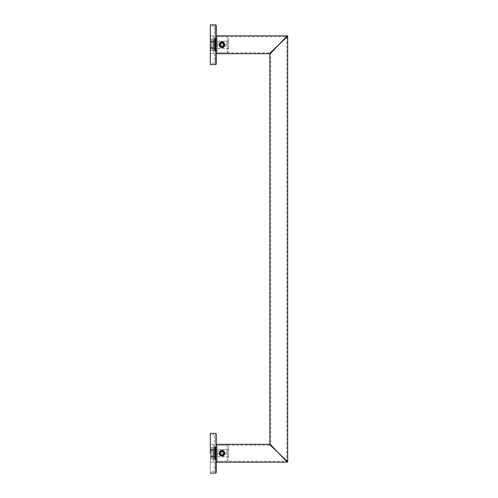 <?xml version="1.0" encoding="UTF-8"?>
<svg xmlns="http://www.w3.org/2000/svg" width="498" height="498" viewBox="0 0 498 498"><rect width="100%" height="100%" fill="white"/><g stroke="black" fill="none" stroke-linecap="round" stroke-linejoin="round"><path stroke-width="0.37" stroke-dasharray="2.49 1.87" d="M216.213 444.316L216.213 462.175L216.213 444.316M216.213 445.2L216.213 461.285L216.213 445.2L270.713 445.2L286.804 461.285L270.713 445.2L270.713 52.8L278.756 44.758L270.713 52.8L216.213 52.8L216.213 36.715L216.213 52.8M269.841 443.874L269.841 54.126M270.713 444.789L278.756 453.242L270.302 445.2L287.688 461.721L278.756 453.242L287.234 462.175L269.829 443.861L269.387 444.328M270.713 53.211L286.804 36.715L270.713 53.211M269.387 53.672L287.688 36.279L278.756 44.758L287.234 35.825L270.302 52.8M222.021 450.292C218.242 450.099 218.199 456.367 222.021 456.193C225.806 456.386 225.849 450.117 222.021 450.292C225.781 450.111 225.893 456.311 222.021 456.193C218.192 456.367 218.242 450.105 222.021 450.292C225.849 450.117 225.806 456.386 222.021 456.193C218.199 456.367 218.242 450.099 222.021 450.292M216.213 461.285L286.804 461.285L286.804 36.715L216.213 36.715M222.021 41.807C225.719 41.608 225.968 47.783 222.021 47.708C218.323 47.908 218.087 41.726 222.021 41.807C218.199 41.633 218.242 47.901 222.021 47.708C225.849 47.883 225.806 41.614 222.021 41.807C225.806 41.614 225.849 47.883 222.021 47.708C218.242 47.901 218.199 41.633 222.021 41.807M216.213 44.758L216.213 25.354L216.213 44.758M269.829 54.139L269.374 53.684M217.097 52.8L217.097 36.715L217.097 52.8L227.312 52.8L227.312 36.715L227.312 52.8L228.669 51.437L228.669 38.072L227.312 36.715L217.097 36.715M217.097 50.149L217.097 39.367L217.097 50.149L216.188 50.149L216.188 39.367L216.188 50.149M219.805 44.49L220.626 42.703L222.899 42.703L224.368 43.382L224.548 45.76L223.602 46.339C222.102 47.428 220.875 47.148 219.911 45.486L219.805 44.49C220.054 43.27 220.795 42.616 222.021 42.523C224.579 43.463 224.878 44.888 222.923 46.8L224.474 45.934C224.984 44.702 224.747 43.619 223.77 42.672L221.131 42.187L220.197 42.747L219.942 43.936C219.574 45.156 219.942 46.102 221.037 46.762C219.935 46.084 219.568 45.144 219.942 43.936M221.037 46.762L222.021 46.993C219.139 45.48 219.139 43.992 222.021 42.523C224.909 43.998 224.909 45.486 222.021 46.993C219.139 45.48 219.139 43.992 222.021 42.523C224.909 43.992 224.909 45.48 222.021 46.993C219.139 45.486 219.139 43.998 222.021 42.523L223.067 42.784C224.872 44.696 224.523 46.102 222.021 46.993C219.139 45.492 219.139 44.005 222.021 42.523C224.903 43.992 224.903 45.48 222.021 46.993C224.903 45.48 224.903 43.992 222.021 42.523C219.139 43.998 219.139 45.486 222.021 46.993C224.523 46.102 224.872 44.696 223.067 42.784L222.021 42.523C219.139 43.992 219.139 45.48 222.021 46.993C224.909 45.48 224.909 43.992 222.021 42.523C219.139 43.992 219.139 45.48 222.021 46.993C224.909 45.486 224.909 43.998 222.021 42.523C219.139 43.992 219.139 45.48 222.021 46.993C224.903 45.492 224.903 44.005 222.021 42.523L220.763 42.909L220.496 42.511C222.033 41.689 223.328 41.981 224.368 43.382M222.923 46.8L222.021 46.993M228.669 38.072L228.669 51.437M228.669 41.135L228.669 48.374L228.669 41.135L214.395 41.135L214.395 48.374L228.669 48.374M214.395 48.374L214.395 41.135M215.821 50.248L215.385 51.001L214.887 40.662C214.725 37.132 214.563 38.197 214.395 43.861L214.395 49.999L214.395 38.502L214.395 43.861L214.7 38.502L215.148 39.261L215.821 50.248L216.138 39.155C215.883 34.53 215.628 51.157 215.373 51.014L214.893 51.014L215.553 38.514L216.188 50.871L215.79 50.248M214.476 50.248L215.148 39.261M215.566 38.502L216.057 38.514M216.188 39.155L216.188 43.444M217.097 39.367L216.188 39.367M214.395 40.431L214.893 51.014L214.451 50.248M220.626 42.703L220.496 42.511C223.558 41.67 224.878 42.822 224.455 45.972C222.494 48.101 220.801 47.908 219.381 45.386C219.518 42.492 220.938 41.558 223.646 42.579C225.401 44.882 224.909 46.513 222.176 47.472C219.35 46.824 218.684 45.262 220.166 42.772C223.067 41.471 224.548 42.405 224.61 45.586C223.004 47.989 221.299 48.057 219.506 45.785C219.195 42.903 220.458 41.764 223.291 42.355C217.819 40.002 218.771 50.205 223.714 46.88C228.246 42.336 217.483 39.865 219.574 45.934C222.569 51.076 227.879 42.318 221.927 42.044C216.014 42.728 221.915 51.101 224.548 45.76M222.899 42.703L221.529 42.579M219.911 45.486C220.832 47.117 222.064 47.397 223.602 46.339M224.474 45.934C224.978 44.689 224.741 43.6 223.77 42.672M220.197 42.747C218.678 45.804 219.624 47.316 223.042 47.279C225.588 44.596 225.052 42.872 221.436 42.106C218.597 44.011 218.672 45.791 221.66 47.453C224.978 46.644 225.526 44.945 223.291 42.355L223.067 42.784L223.291 42.355L221.131 42.187M219.344 44.758C219.506 46.382 220.402 47.273 222.021 47.435C218.815 48.35 218.815 41.16 222.021 42.081C220.402 42.237 219.506 43.133 219.344 44.758M224.704 44.758C224.536 43.133 223.646 42.237 222.021 42.081C225.233 41.16 225.227 48.356 222.021 47.435C223.646 47.273 224.536 46.382 224.704 44.758M217.097 461.285L217.097 445.2L217.097 461.285L227.312 461.285L227.312 445.2L227.312 461.285L228.669 459.928L228.669 446.563L227.312 445.2L217.097 445.2M217.097 458.633L217.097 447.851L217.097 458.633L216.188 458.633L216.188 447.851L216.188 458.633M219.805 452.975L220.626 451.188L222.899 451.188L224.368 451.873L224.548 454.244L223.602 454.823C222.102 455.913 220.875 455.633 219.911 453.977L219.805 452.975C220.054 451.754 220.795 451.101 222.021 451.007C224.579 451.954 224.878 453.379 222.923 455.29L224.474 454.419C224.984 453.192 224.747 452.103 223.77 451.163L221.131 450.678L220.197 451.232L219.942 452.421C219.574 453.641 219.942 454.587 221.037 455.247C219.935 454.574 219.568 453.628 219.942 452.421M221.037 455.247L222.021 455.477C219.139 453.964 219.139 452.477 222.021 451.007C224.909 452.483 224.909 453.971 222.021 455.477C219.139 453.971 219.139 452.477 222.021 451.007C224.909 452.477 224.909 453.964 222.021 455.477C219.139 453.971 219.139 452.483 222.021 451.007L223.067 451.269C224.872 453.186 224.523 454.587 222.021 455.477C219.139 453.977 219.139 452.489 222.021 451.007C224.903 452.477 224.903 453.964 222.021 455.477C224.903 453.964 224.903 452.477 222.021 451.007C219.139 452.483 219.139 453.971 222.021 455.477C224.523 454.587 224.872 453.186 223.067 451.269L222.021 451.007C219.139 452.477 219.139 453.971 222.021 455.477C224.909 453.964 224.909 452.477 222.021 451.007C219.139 452.477 219.139 453.964 222.021 455.477C224.909 453.971 224.909 452.483 222.021 451.007C219.139 452.477 219.139 453.964 222.021 455.477C224.903 453.983 224.903 452.489 222.021 451.007L220.763 451.4L220.496 450.995C222.033 450.173 223.328 450.466 224.368 451.873M222.923 455.29L222.021 455.477M228.669 446.563L228.669 459.928M228.669 449.626L228.669 456.865L228.669 449.626L214.395 449.626L214.395 456.865L228.669 456.865M214.395 456.865L214.395 449.626M215.821 458.739L215.385 459.486L214.887 449.152C214.725 445.617 214.563 446.681 214.395 452.346L214.395 458.484L214.395 446.986L214.395 452.346L214.7 446.986L215.148 447.752L215.821 458.739L216.138 447.64C215.883 443.021 215.628 459.648 215.373 459.498L214.893 459.498L215.553 446.999L216.188 459.355L215.79 458.739M214.476 458.739L215.148 447.752M215.566 446.986L216.057 446.999M216.188 447.64L216.188 451.929M217.097 447.851L216.188 447.851M214.395 448.916L214.893 459.498L214.451 458.739M220.626 451.188L220.496 450.995C223.558 450.155 224.878 451.306 224.455 454.456C222.494 456.591 220.801 456.392 219.381 453.871C219.518 450.976 220.938 450.043 223.646 451.064C225.401 453.373 224.909 455.004 222.176 455.956C219.35 455.309 218.684 453.746 220.166 451.263C223.067 449.955 224.548 450.889 224.61 454.07C223.004 456.479 221.299 456.542 219.506 454.269C219.195 451.393 220.458 450.248 223.291 450.839C217.819 448.493 218.771 458.689 223.714 455.371C228.246 450.821 217.483 448.349 219.574 454.419C222.569 459.567 227.879 450.802 221.927 450.528C216.014 451.213 221.915 459.586 224.548 454.244M222.899 451.188L221.529 451.064M219.911 453.977C220.832 455.602 222.064 455.888 223.602 454.823M224.474 454.419C224.978 453.174 224.741 452.084 223.77 451.163M220.197 451.232C218.678 454.288 219.624 455.801 223.042 455.763C225.588 453.08 225.052 451.356 221.436 450.59C218.597 452.495 218.672 454.276 221.66 455.938C224.978 455.128 225.526 453.429 223.291 450.839L223.067 451.269L223.291 450.839L221.131 450.678M219.344 453.242C219.506 454.867 220.402 455.757 222.021 455.919C218.815 456.84 218.815 449.644 222.021 450.565C220.402 450.727 219.506 451.618 219.344 453.242M224.704 453.242C224.536 451.618 223.646 450.727 222.021 450.565C225.233 449.644 225.227 456.84 222.021 455.919C223.646 455.757 224.536 454.867 224.704 453.242M216.057 48.462L216.213 41.595L216.057 48.462L215.559 39.174L214.731 50.354L215.404 39.161L216.076 50.354L216.213 39.292L216.076 50.354M216.213 48.636L216.213 50.354M214.731 50.354L214.395 44.758L214.395 50.597L214.987 38.433L215.653 51.076L215.989 38.433L216.213 41.595M214.744 50.335L214.395 50.945L214.638 38.446L215.304 51.07L215.976 38.446L215.559 39.174M214.899 50.354L214.395 40.817L214.395 63.252L214.395 26.263L214.395 44.758M214.395 42.318L214.395 38.856L214.987 38.439L215.416 39.174M210.312 24.9L210.312 64.615L210.312 24.9M216.213 48.462L216.213 49.209M216.057 456.946L216.213 450.08L216.057 456.946L215.559 447.658L214.731 458.839L215.404 447.646L216.076 458.839L216.213 447.777L216.076 458.839M216.213 457.12L216.213 458.839M214.731 458.839L214.395 453.242L214.395 459.081L214.987 446.924L215.653 459.567L215.989 446.924L216.213 450.08M214.744 458.826L214.395 459.43L214.638 446.93L215.317 459.567L215.976 446.93L215.559 447.658M214.899 458.839L214.395 449.302L214.395 471.737L214.395 434.748L214.395 453.242M214.395 450.802L214.395 447.347L214.987 446.924L215.416 447.658M216.213 462.175L216.213 433.839L216.213 462.175M210.312 433.385L210.312 473.1L210.312 433.385M216.213 456.946L216.213 457.693M210.312 444.278L210.312 462.206L210.312 444.278L213.443 444.278L213.443 462.206L213.443 444.278L210.312 444.278M210.312 451.225L210.312 455.265L210.312 451.225L211.245 451.225L211.245 455.265L212.988 457.008L212.988 449.476L212.988 457.008L213.443 457.008L213.443 449.476L213.443 457.008M210.312 456.311L210.312 447.889L210.312 456.311L211.245 456.311L211.245 458.596L211.245 447.889L211.245 456.311L212.988 456.23L212.988 459.206L212.988 447.279L212.988 456.268L212.988 454.568L212.988 456.224L213.443 456.224L213.443 450.254L210.312 450.173M210.312 462.206L213.443 462.206L210.312 462.206M213.443 449.762L213.443 456.728L213.443 449.762L227.287 449.762L227.287 453.242L214.059 453.242L217.67 455.135L217.67 451.35L214.059 453.242M212.988 456.23L213.443 456.23L213.443 454.948L213.443 456.268L213.443 454.568L213.443 459.206L213.443 450.254M213.443 458.347L213.443 456.647L213.443 458.347L212.988 458.347L213.443 458.347M213.443 454.612L212.988 454.568L212.988 455.888L212.988 454.612L213.443 454.612M213.443 454.948L212.988 454.848L213.443 454.948M213.443 452.582L213.443 454.188L213.443 452.582L212.988 452.582L212.988 453.242L212.988 452.582L213.443 452.582M213.443 450.31L213.443 451.916L213.443 450.31L212.988 450.31L212.988 450.976L212.988 450.31L213.443 450.31M213.443 447.808L213.443 449.65L213.443 447.808L212.988 447.808L212.988 448.517L212.988 447.808L213.443 447.808L212.988 447.808M213.443 458.11L213.443 456.884L213.443 458.11L212.988 458.11L213.443 458.11M213.443 456.741L227.287 456.728L227.287 454.338L217.67 455.135M217.67 451.35L227.287 452.147M227.287 454.338L227.287 453.242M227.287 449.762L227.287 456.728M213.443 449.476L211.245 451.225L211.245 455.265L210.312 455.265M213.443 458.303L212.988 458.253L213.443 458.303M213.443 458.253L212.988 458.16L213.443 458.253M213.443 458.16L212.988 458.017L213.443 458.16M213.443 458.017L212.988 457.78L213.443 458.017M213.443 457.78L212.988 457.5L213.443 457.78M213.443 457.5L212.988 457.214L212.988 458.067L212.988 457.264L213.443 457.5M213.443 457.214L212.988 456.977L213.443 457.214M213.443 456.977L212.988 456.834L213.443 456.977M213.443 456.834L212.988 456.741L213.443 456.834M212.988 457.12L213.443 457.12L212.988 457.12M212.988 456.884L213.443 456.884L212.988 456.884M212.988 453.902L212.988 453.242L212.988 454.188L213.443 453.902L212.988 453.902M212.988 453.385L212.988 454.188L212.988 453.385L213.443 453.385M212.988 453.099L212.988 452.296L212.988 453.099L213.443 453.099M212.988 451.636L212.988 450.976L212.988 451.916L213.443 451.636L212.988 451.636M212.988 451.113L212.988 451.916L212.988 451.113L213.443 451.113M212.988 450.833L212.988 450.03L212.988 450.833L213.443 450.833M212.988 448.044L213.443 448.044L212.988 448.044M212.988 448.468L212.988 449.128L212.988 448.468L213.443 448.468L212.988 448.468M212.988 449.321L212.988 448.891L212.988 449.364L213.443 449.321L212.988 449.321M212.988 449.601L213.443 449.601L212.988 449.601M213.443 458.067L212.988 458.067L213.443 458.067M213.443 457.874L212.988 457.874L213.443 457.874M213.443 457.737L212.988 457.737L213.443 457.737M213.443 457.264L212.988 457.264L213.443 457.264M213.443 456.934L212.988 456.934L213.443 456.934M213.443 456.268L212.988 456.268L213.443 456.268M213.443 454.848L212.988 454.848L213.443 454.848M213.443 455.085L212.988 455.085M213.443 455.321L212.988 455.321M213.443 455.514L212.988 455.514M213.443 455.751L212.988 455.751M213.443 455.888L212.988 455.888L213.443 455.888M213.443 455.987L212.988 455.987L213.443 455.987M213.443 456.174L212.988 456.174M213.443 455.795L212.988 455.795M213.443 455.465L212.988 455.465M213.443 455.278L212.988 455.278M213.443 454.991L212.988 454.991M213.443 454.805L212.988 454.805M213.443 454.568L212.988 454.568L213.443 454.568M213.443 454.711L212.988 454.711M213.443 452.296L212.988 452.296L213.443 452.296M213.443 453.242L212.988 453.242L213.443 453.242M213.443 454.188L212.988 454.188L213.443 454.188M213.443 450.03L212.988 450.03L213.443 450.03M213.443 450.976L212.988 450.976L213.443 450.976M213.443 451.916L212.988 451.916L213.443 451.916M213.443 447.851L212.988 447.851L213.443 447.851M213.443 448.231L212.988 448.231L213.443 448.231M213.443 448.891L212.988 448.891L213.443 448.891M213.443 449.128L212.988 449.128L213.443 449.128M213.443 449.507L212.988 449.507L213.443 449.507M213.443 449.65L212.988 449.65L213.443 449.65M213.443 448.088L212.988 448.088M213.443 448.138L212.988 448.138L213.443 448.138M213.443 448.281L212.988 448.281L213.443 448.281M213.443 449.084L212.988 449.084L213.443 449.084M213.443 449.227L212.988 449.227L213.443 449.227M213.443 449.364L212.988 449.364L213.443 449.364M213.443 448.517L212.988 448.517L213.443 448.517M210.312 35.794L210.312 53.722L210.312 35.794L213.443 35.794L213.443 53.722L213.443 35.794L210.312 35.794M210.312 42.735L210.312 46.775L210.312 42.735L211.245 42.735L211.245 46.775L212.988 48.524L212.988 40.992L212.988 48.524L213.443 48.524L213.443 40.992L213.443 48.524M210.312 47.827L210.312 39.404L210.312 47.827L211.245 47.827L211.245 50.111L211.245 39.404L211.245 47.827L212.988 47.746L212.988 50.721L212.988 38.794L212.988 47.783L212.988 46.084L212.988 47.733L213.443 47.733L213.443 41.77L210.312 41.689M210.312 53.722L213.443 53.722L210.312 53.722M213.443 41.272L213.443 48.238L213.443 41.272L227.287 41.272L227.287 44.758L214.059 44.758L217.67 46.65L217.67 42.865L214.059 44.758M212.988 47.746L213.443 47.746L213.443 46.457L213.443 47.783L213.443 46.084L213.443 50.721L213.443 41.77M213.443 49.862L213.443 48.163L213.443 49.862L212.988 49.862L213.443 49.862M213.443 46.127L212.988 46.084L212.988 47.403L212.988 46.127L213.443 46.127M213.443 46.457L212.988 46.364L213.443 46.457M213.443 44.098L213.443 45.704L213.443 44.098L212.988 44.098L212.988 44.758L212.988 44.098L213.443 44.098M213.443 41.826L213.443 43.432L213.443 41.826L212.988 41.826L212.988 42.486L212.988 41.826L213.443 41.826M213.443 39.317L213.443 41.166L213.443 39.317L212.988 39.317L212.988 40.027L212.988 39.317L213.443 39.317L212.988 39.317M213.443 49.626L213.443 48.399L213.443 49.626L212.988 49.626L213.443 49.626M213.443 48.256L227.287 48.238L227.287 45.853L217.67 46.65M217.67 42.865L227.287 43.662M227.287 45.853L227.287 44.758M227.287 41.272L227.287 48.238M213.443 40.992L211.245 42.735L211.245 46.775L210.312 46.775M213.443 49.819L212.988 49.769L213.443 49.819M213.443 49.769L212.988 49.675L213.443 49.769M213.443 49.675L212.988 49.532L213.443 49.675M213.443 49.532L212.988 49.296L213.443 49.532M213.443 49.296L212.988 49.009L213.443 49.296M213.443 49.009L212.988 48.729L212.988 49.582L212.988 48.773L213.443 49.009M213.443 48.729L212.988 48.493L213.443 48.729M213.443 48.493L212.988 48.35L213.443 48.493M213.443 48.35L212.988 48.256L213.443 48.35M212.988 48.636L213.443 48.636L212.988 48.636M212.988 48.399L213.443 48.399L212.988 48.399M212.988 45.418L212.988 44.758L212.988 45.704L213.443 45.418L212.988 45.418M212.988 44.901L212.988 45.704L212.988 44.901L213.443 44.901M212.988 44.615L212.988 43.812L212.988 44.615L213.443 44.615M212.988 43.152L212.988 42.486L212.988 43.432L213.443 43.152L212.988 43.152M212.988 42.629L212.988 43.432L212.988 42.629L213.443 42.629M212.988 42.349L212.988 41.539L212.988 42.349L213.443 42.349M212.988 39.554L213.443 39.554L212.988 39.554M212.988 39.983L212.988 40.643L212.988 39.983L213.443 39.983L212.988 39.983M212.988 40.83L212.988 40.406L212.988 40.88L213.443 40.83L212.988 40.83M212.988 41.116L213.443 41.116L212.988 41.116M213.443 49.582L212.988 49.582L213.443 49.582M213.443 49.389L212.988 49.389L213.443 49.389M213.443 49.246L212.988 49.246L213.443 49.246M213.443 48.773L212.988 48.773L213.443 48.773M213.443 48.443L210.312 48.356M213.443 47.783L212.988 47.783L213.443 47.783M213.443 46.364L212.988 46.364L213.443 46.364M213.443 46.6L212.988 46.6M213.443 46.837L212.988 46.837M213.443 47.024L212.988 47.024M213.443 47.26L212.988 47.26M213.443 47.403L212.988 47.403L213.443 47.403M213.443 47.497L212.988 47.497L213.443 47.497M213.443 47.69L212.988 47.69M213.443 47.31L212.988 47.31M213.443 46.98L212.988 46.98M213.443 46.787L212.988 46.787M213.443 46.507L212.988 46.507M213.443 46.32L212.988 46.32M213.443 46.084L212.988 46.084L213.443 46.084M213.443 46.221L212.988 46.221M213.443 43.812L212.988 43.812L213.443 43.812M213.443 44.758L212.988 44.758L213.443 44.758M213.443 45.704L212.988 45.704L213.443 45.704M213.443 41.539L212.988 41.539L213.443 41.539M213.443 42.486L212.988 42.486L213.443 42.486M213.443 43.432L212.988 43.432L213.443 43.432M213.443 39.367L212.988 39.367L213.443 39.367M213.443 39.747L212.988 39.747L213.443 39.747M213.443 40.406L212.988 40.406L213.443 40.406M213.443 40.643L212.988 40.643L213.443 40.643M213.443 41.023L212.988 41.023L213.443 41.023M213.443 41.166L212.988 41.166L213.443 41.166M213.443 39.603L212.988 39.603M213.443 39.653L212.988 39.653L213.443 39.653M213.443 39.79L212.988 39.79L213.443 39.79M213.443 40.599L212.988 40.599L213.443 40.599M213.443 40.736L212.988 40.736L213.443 40.736M213.443 40.88L212.988 40.88L213.443 40.88M213.443 40.027L212.988 40.027L213.443 40.027M222.799 454.581L221.249 454.581L222.799 454.581L223.571 453.242L222.799 454.581A1.55 1.55 0 0 0 223.571 453.242L222.799 451.904L223.571 453.242A1.55 1.55 0 0 0 222.799 451.904L221.249 451.904L222.799 451.904A1.55 1.55 0 0 0 221.249 451.904L220.477 453.242L221.249 451.904A1.55 1.55 0 0 0 220.477 453.242L221.249 454.581L220.477 453.242A1.55 1.55 0 0 0 222.799 454.581M222.021 455.253A2.011 2.011 0 0 1 220.01 453.242A2.011 2.011 0 0 1 222.021 451.232A2.011 2.011 0 0 1 224.032 453.242A2.011 2.011 0 0 1 222.021 455.253M222.32 455.907L222.021 455.925C225.482 456.093 225.482 450.397 222.021 450.565L222.033 450.565C225.432 450.553 225.158 455.95 222.021 455.639C219.114 453.995 219.114 452.489 222.021 451.126L222.338 451.169A2.098 2.098 0 0 1 223.727 452.016L222.021 450.827L220.116 451.362C218.759 453.722 219.4 455.247 222.021 455.925C218.566 456.093 218.566 450.397 222.021 450.565C225.482 450.397 225.482 456.093 222.021 455.925C218.566 456.093 218.566 450.397 222.021 450.565C225.482 450.397 225.482 456.093 222.021 455.925C218.566 456.093 218.566 450.397 222.021 450.565C225.482 450.397 225.482 456.093 222.021 455.925C218.566 456.093 218.566 450.397 222.021 450.565C218.566 450.397 218.566 456.093 222.021 455.925L224.137 454.892A2.683 2.683 0 0 1 222.32 455.907L222.021 455.34C224.735 453.946 224.735 452.545 222.021 451.144C219.313 452.545 219.313 453.946 222.021 455.34C224.735 453.946 224.735 452.545 222.021 451.144C219.313 452.545 219.313 453.946 222.021 455.34C224.735 453.946 224.735 452.545 222.021 451.144C219.313 452.545 219.313 453.946 222.021 455.34C224.735 453.946 224.735 452.545 222.021 451.144C219.313 452.545 219.313 453.946 222.021 455.34A2.098 2.098 0 0 0 222.257 455.328M222.338 451.169L222.021 451.144C219.313 452.545 219.313 453.946 222.021 455.34C219.313 453.946 219.313 452.545 222.021 451.144C224.735 452.545 224.735 453.946 222.021 455.34C219.313 453.946 219.313 452.545 222.021 451.144C224.735 452.545 224.735 453.946 222.021 455.34C219.313 453.946 219.313 452.545 222.021 451.144C224.735 452.545 224.735 453.946 222.021 455.34C219.313 453.946 219.313 452.545 222.021 451.144C224.735 452.545 224.735 453.946 222.021 455.34A2.098 2.098 0 0 1 220.707 454.879C219.238 453.024 219.674 451.674 222.021 450.839C224.343 451.238 225.046 452.589 224.137 454.892M220.707 454.879C219.419 453.018 219.855 451.773 222.021 451.144L223.727 452.016M222.021 455.925C225.482 456.093 225.482 450.397 222.021 450.565C218.566 450.397 218.566 456.093 222.021 455.925C225.482 456.093 225.482 450.397 222.021 450.565C218.566 450.397 218.566 456.093 222.021 455.925M220.116 451.362A2.683 2.683 0 0 1 222.021 450.565M223.216 43.774L223.471 45.299L223.216 43.774L221.766 43.233L223.216 43.774A1.55 1.55 0 0 0 221.766 43.233L220.57 44.216L221.766 43.233A1.55 1.55 0 0 0 220.57 44.216L220.832 45.741L220.57 44.216A1.55 1.55 0 0 0 220.832 45.741L222.282 46.283L220.832 45.741A1.55 1.55 0 0 0 222.282 46.283L223.471 45.299L222.282 46.283A1.55 1.55 0 0 0 223.216 43.774M224.007 44.422A2.011 2.011 0 0 1 222.357 46.737A2.011 2.011 0 0 1 220.041 45.088A2.011 2.011 0 0 1 221.691 42.772A2.011 2.011 0 0 1 224.007 44.422M224.598 44.023L224.666 44.31C225.407 47.696 219.786 48.642 219.381 45.2L219.381 45.2C218.809 41.838 224.168 41.216 224.386 44.359C223.247 47.503 221.766 47.752 219.935 45.106L219.923 44.789A2.098 2.098 0 0 1 220.533 43.282L219.637 45.156C219.655 42.803 220.875 41.882 223.297 42.398A2.683 2.683 0 0 1 224.598 44.023L224.094 44.409C222.264 41.969 220.882 42.199 219.954 45.106C221.784 47.547 223.16 47.31 224.094 44.409C222.264 41.969 220.882 42.199 219.954 45.106C221.784 47.547 223.16 47.31 224.094 44.409C222.264 41.969 220.882 42.199 219.954 45.106C221.784 47.547 223.16 47.31 224.094 44.409C222.264 41.969 220.882 42.199 219.954 45.106C221.784 47.547 223.16 47.31 224.094 44.409A2.098 2.098 0 0 0 224.044 44.179M219.923 44.789L219.954 45.106C221.784 47.547 223.16 47.31 224.094 44.409A2.098 2.098 0 0 1 223.857 45.785C222.27 47.54 220.869 47.335 219.649 45.156L220.483 46.949C223.036 47.895 224.43 47.017 224.666 44.31C224.256 40.873 218.641 41.82 219.381 45.2C218.641 41.82 224.256 40.873 224.666 44.31C225.407 47.696 219.786 48.642 219.381 45.2C218.641 41.82 224.256 40.873 224.666 44.31C225.407 47.696 219.786 48.642 219.381 45.2C218.641 41.82 224.256 40.873 224.666 44.31C225.407 47.696 219.786 48.642 219.381 45.2C219.786 48.642 225.407 47.696 224.666 44.31L223.297 42.398M223.857 45.785C222.233 47.366 220.931 47.136 219.954 45.106C220.882 42.199 222.264 41.969 224.094 44.409C223.16 47.31 221.784 47.547 219.954 45.106C220.882 42.199 222.264 41.969 224.094 44.409C223.16 47.31 221.784 47.547 219.954 45.106C220.882 42.199 222.264 41.969 224.094 44.409C223.16 47.31 221.784 47.547 219.954 45.106C220.882 42.199 222.264 41.969 224.094 44.409C223.16 47.31 221.784 47.547 219.954 45.106L220.533 43.282M224.666 44.31C224.256 40.873 218.641 41.82 219.381 45.2C219.786 48.642 225.407 47.696 224.666 44.31C224.256 40.873 218.641 41.82 219.381 45.2C219.786 48.642 225.407 47.696 224.666 44.31M220.483 46.949A2.683 2.683 0 0 1 219.381 45.2M215.759 64.615L215.759 24.9L215.759 64.615M215.759 473.1L215.759 433.385L215.759 473.1M213.443 449.57L210.312 449.644M213.443 456.921L210.312 456.84M213.443 41.079L210.312 41.16M215.117 39.261L215.553 38.514M215.117 447.752L215.553 446.999M216.088 50.342L215.317 51.076L214.887 50.342M214.395 63.252L210.312 63.252M214.395 26.263L210.312 26.263M216.088 458.826L215.317 459.561L214.887 458.826M214.395 471.737L210.312 471.737M214.395 434.748L210.312 434.748M210.312 458.596L213.443 459.206M210.312 447.889L213.443 447.279M210.312 50.111L213.443 50.721M210.312 39.404L213.443 38.794"/><path stroke-width="0.75" d="M216.213 453.242L216.213 462.175L287.234 462.175L278.756 453.242L269.374 444.316L287.688 461.721L287.688 36.279L278.756 44.758L269.829 54.139L278.756 44.758L269.374 53.684L216.213 53.684L216.213 44.758L216.213 64.161L216.213 44.758L216.213 64.161L216.213 53.684L269.374 53.684A0.454 0.454 45 0 1 269.829 54.139L269.374 53.684L278.756 44.758L287.234 35.825L216.213 35.825L287.234 35.825L286.842 36.242L287.234 35.825A0.454 0.454 -135 0 1 287.688 36.279L287.688 461.721L287.278 461.329L287.688 461.721A0.454 0.454 -45 0 1 287.234 462.175L216.213 462.175L216.213 453.242L216.213 472.646L216.213 433.839L216.213 453.242M269.387 444.328L270.302 445.2L269.374 444.316L216.213 444.316L269.374 444.316L269.829 443.861L269.829 54.139L270.713 53.211L269.841 54.126M269.829 443.861L278.756 453.242L287.688 461.721A0.454 0.454 -45 0 1 287.234 462.175L269.829 443.861A0.454 0.454 135 0 1 269.374 444.316M269.841 443.874L270.713 444.789M269.387 53.672L270.302 52.8M278.756 44.758L287.688 36.279A0.454 0.454 -135 0 0 287.234 35.825L287.688 36.279L287.234 35.825L278.756 44.758M216.213 25.354L216.213 44.758L216.213 25.354L215.759 24.9L215.759 64.615L216.213 64.161L215.759 64.615L210.312 64.615L210.312 24.9L210.312 64.615L215.759 64.615L215.759 24.9L210.312 24.9L215.759 24.9L216.213 25.354M210.312 453.242L210.312 433.385L210.312 453.242M215.759 453.242L215.759 473.1L216.213 472.646L215.759 473.1L210.312 473.1L215.759 473.1L215.759 453.242M287.688 461.721L287.234 462.175L287.688 461.721M215.759 433.385L216.213 433.839L215.759 433.385L210.312 433.385L215.759 433.385"/></g></svg>
